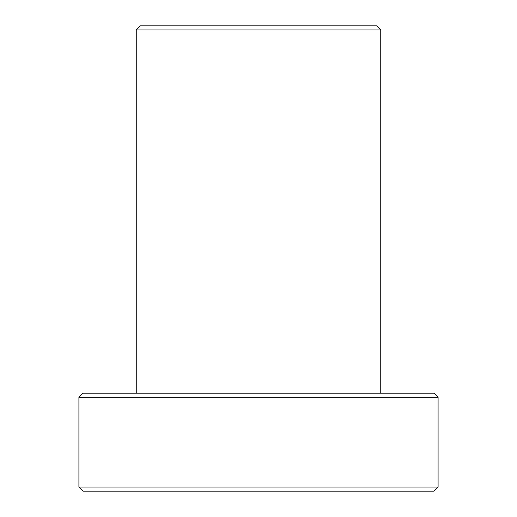 <?xml version="1.0" encoding="UTF-8"?>
<svg xmlns="http://www.w3.org/2000/svg" width="517" height="517" viewBox="0 0 517 517"><rect width="100%" height="100%" fill="white"/><g stroke="black" fill="none" stroke-linecap="round" stroke-linejoin="round"><path stroke-width="0.78" d="M438.086 487.066L434.009 491.15L82.991 491.15L78.914 487.066L438.086 487.066L438.086 397.276L78.914 397.276L82.991 393.191L434.009 393.191L438.086 397.276M380.745 393.191L380.745 29.934L136.255 29.934L136.255 393.191M136.255 29.934L140.34 25.85L376.66 25.85L380.745 29.934M78.914 487.066L78.914 397.276"/></g></svg>
